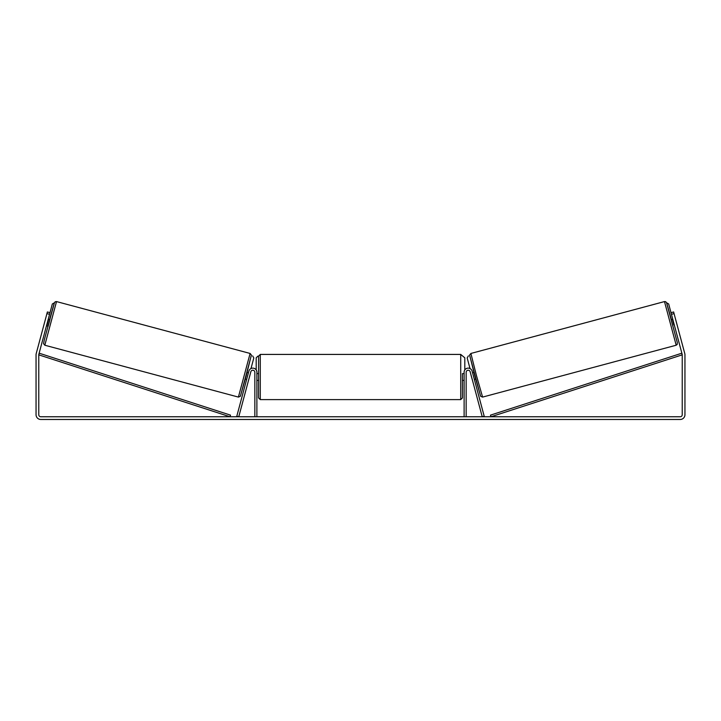 <?xml version="1.0" encoding="UTF-8"?>
<svg xmlns="http://www.w3.org/2000/svg" width="721" height="721" viewBox="0 0 721 721"><rect width="100%" height="100%" fill="white"/><g stroke="black" fill="none" stroke-linecap="round" stroke-linejoin="round"><path stroke-width="1.08" d="M248.862 371.198A4.074 4.074 0 0 1 256.883 372.261L256.883 416.765L254.837 416.765L254.837 372.261A2.037 2.037 0 0 0 250.836 371.73L238.768 416.765L236.794 416.233L248.862 371.198M472.138 371.198A4.074 4.074 0 0 0 464.117 372.261L464.117 416.765L466.163 416.765L466.163 372.261A2.037 2.037 0 0 1 470.164 371.73L482.232 416.765L484.206 416.233L472.138 371.198M676.181 345.224L482.592 397.091L476.392 375.362L470.894 353.452L664.483 301.576L676.181 345.224L677.235 344.395L677.325 342.637L666.565 302.775L671.413 319.592L666.592 302.757L665.681 301.693L664.483 301.576M672.855 326.243L671.098 319.682L672.756 319.232L668.673 303.974L666.601 302.775M675.505 318.97L677.028 324.648M472.579 372.865L473.904 372.514M474.337 379.435L475.662 379.075M470.867 374.334L470.615 373.397M472.832 373.811L474.094 378.498M472.12 379.021L472.372 379.958M470.831 374.343L472.084 379.03M673.008 320.169L674.27 324.856M673.874 324.964L672.621 320.277M49.56 314.311L46.937 313.608L47.37 311.968L50.001 312.671L38.835 354.317A2.037 2.037 0 0 0 38.772 354.849L38.772 414.728A2.037 2.037 0 0 0 40.809 416.765L680.191 416.765A2.037 2.037 0 0 0 682.228 414.728L682.228 354.849A2.037 2.037 0 0 0 682.165 354.317L670.999 312.671L673.63 311.968L674.063 313.608L671.44 314.311M46.937 313.608L36.212 353.614A4.759 4.759 0 0 0 36.05 354.849L36.05 414.728A4.759 4.759 0 0 0 40.809 419.478L680.191 419.478A4.759 4.759 0 0 0 684.95 414.728L684.95 354.849A4.759 4.759 0 0 0 684.788 353.614L674.063 313.608M258.578 377.011L258.578 356.12L260.281 354.417L260.281 399.605L258.578 397.911L258.578 377.011M464.117 373.613L462.422 373.613L462.422 397.911L462.422 380.409L464.117 380.409M256.883 374.587L256.883 379.435M464.117 379.435L464.117 374.587M256.198 369.999L256.198 357.814L257.902 356.12M260.281 399.605L460.719 399.605L460.719 354.417L464.802 357.814L464.802 369.999M670.999 312.671L668.673 303.974M468.38 355.886L467.181 357.958L470.038 368.62M666.61 302.802L668.646 303.983M250.106 353.452L56.517 301.576L44.819 345.224L238.408 397.091L250.106 353.452L251.368 355.011L246.176 375.965L240.336 396.298L238.408 397.091M46.477 325.793L48.145 326.243L49.902 319.682L48.244 319.232L52.327 303.974L54.399 302.775M47.992 320.169L46.73 324.856M250.133 374.334L250.385 373.397M248.421 372.865L247.096 372.514M246.663 379.435L245.338 379.075M248.628 379.958L248.88 379.021M248.168 373.811L246.906 378.498M250.169 374.343L248.916 379.03M45.495 318.97L43.972 324.648M47.126 324.964L48.379 320.277M50.001 312.671L52.327 303.974M252.62 355.886L253.819 357.958L250.962 368.62M54.39 302.802L52.354 303.983M38.772 354.849L230.008 416.765L230.531 415.143L39.294 353.236L38.772 354.849M682.228 354.849L490.992 416.765L490.469 415.143L681.706 353.236L682.228 354.849M469.695 355.534L480.51 395.892M44.819 345.224L43.557 343.665L44.314 339.852L54.435 302.775L49.587 319.592L54.228 303.244L55.184 301.766L56.517 301.576M251.305 355.534L240.49 395.892M482.592 397.091L480.664 396.298L474.824 375.965L469.632 355.011L470.894 353.452M460.719 354.417L260.281 354.417M258.578 373.613L256.883 373.613M258.578 380.409L256.883 380.409M460.719 399.605L462.422 397.911"/></g></svg>
